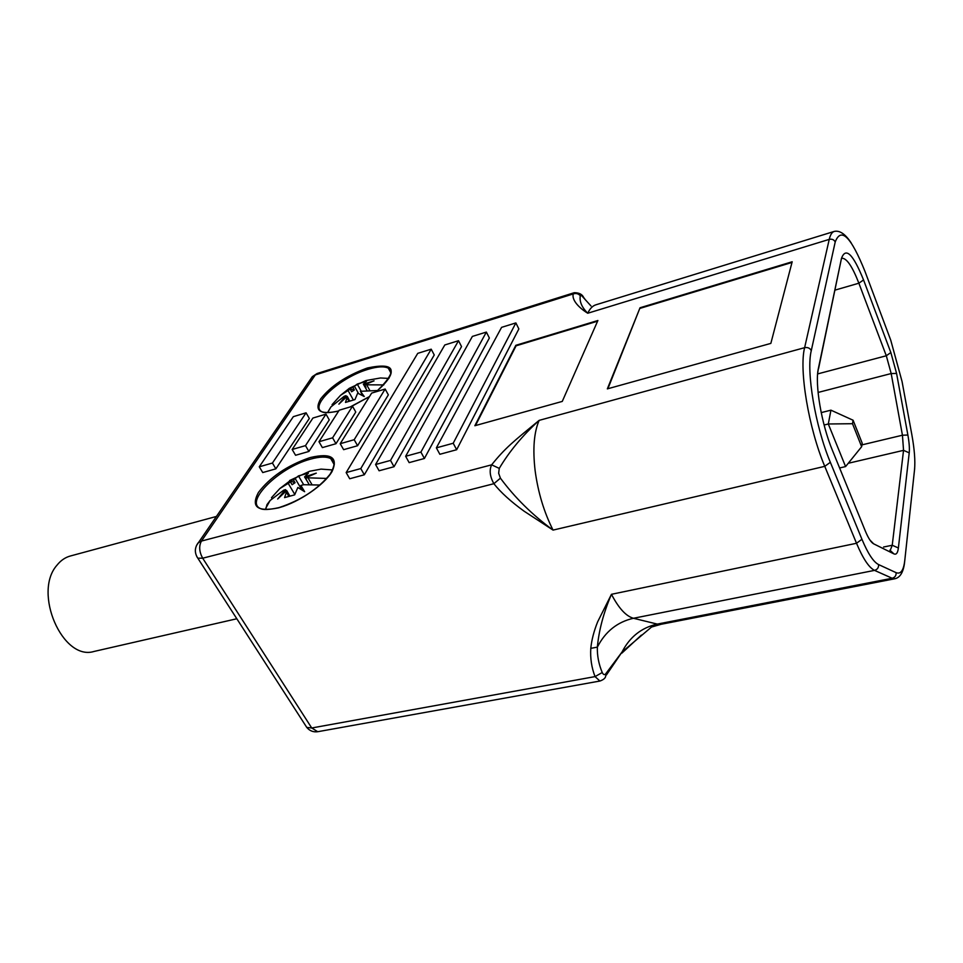 <?xml version="1.0" encoding="UTF-8"?>
<svg xmlns="http://www.w3.org/2000/svg" width="963" height="963" viewBox="0 0 963 963"><rect width="100%" height="100%" fill="white"/><g stroke="black" fill="none" stroke-linecap="round" stroke-linejoin="round"><path stroke-width="1.44" d="M332.367 405.279L332.066 404.653L340.541 395.336L350.183 389.172L348.991 388.486L352.915 387.379L357.237 384.056L366.602 381.192L363.352 384.189L374.053 380.842L364.556 384.803L383.78 384.911M360.764 394.565L361.895 393.915L360.439 391.303L364.243 396.515L357.694 393.133L354.974 399.573L345.488 402.414L346.993 397.767L348.907 401.162M327.528 412.633L330.923 406.916L344.236 396.262L346.006 395.673L338.892 404.135L347.174 396.311L346.993 397.767M271.927 498.545L271.494 497.678L279.836 488.554L290.465 481.969L289.61 480.525L293.45 479.971L298.458 475.891L308.413 473.134L304.561 476.902L316.261 473.146L305.74 477.756L326.71 478.43M300.841 489.192L302.514 488.205L300.877 485.448L304.645 491.696L297.856 487.471L294.654 494.862L284.567 497.606L286.396 492.249L288.768 496.21M265.656 509.463L266.992 504.6L270.097 500.507L283.688 490.179L285.529 489.649L277.681 499.003L286.673 490.528L286.396 492.249M834.09 231.469L596.085 304.753C592.678 305.74 589.898 308.569 587.743 313.24C583.409 310.688 571.264 301.888 573.238 293.932C576.03 293.029 578.39 293.631 580.292 295.737L581.616 295.617L590.993 305.969M305.524 725.464L306.764 727.402C309.653 730.881 313.312 732.313 317.73 731.711L311.735 727.992L202.687 558.203L493.875 483.703L500.423 478.166L498.653 473.218L499.255 468.391C509.271 451.503 522.56 435.493 539.136 420.374C533.959 432.327 532.623 449.095 535.127 470.666C538.04 492.358 544.011 512.172 553.051 530.095L524.173 511.245C510.847 501.579 500.736 492.406 493.875 483.703C489.878 476.492 489.132 470.197 491.636 464.828C505.467 447.711 513.267 441.668 539.136 420.374L804.623 347.679C807.716 347.113 809.931 348.1 811.279 350.616L835.21 241.978C841.072 226.75 851.027 236.633 865.063 271.626L890.739 340.156L902.066 381.565L911.792 434.397C914.465 449.143 915.38 460.952 914.525 469.836L904.787 560.418L914.525 469.836M317.73 731.711L599.913 681.034C603.103 679.902 604.993 678.47 605.571 676.724L606.184 673.185L622.038 652.011C629.766 636.94 641.502 627.635 657.26 624.096L661.208 624.265L651.53 627.033L622.038 652.011L606.425 674.967M606.184 673.185C604.836 675.268 603.512 675.051 602.224 672.523L595.05 676.604C591.595 667.684 590.175 658.271 590.788 648.352C591.619 640.034 593.906 631.174 597.674 621.773L611.457 594.303L856.516 543.276C863.004 558.648 869.011 567.676 874.536 570.373C877.449 569.494 878.798 567.556 878.581 564.571C873.477 562.007 867.928 553.569 861.933 539.268L830.347 462.3C815.288 426.489 806.031 371.369 811.279 350.616M599.901 681.034L595.05 676.604L311.735 727.992L306.764 727.402L196.777 556.554M458.52 340.709L461.542 346.584L394.036 466.718L379.097 470.775L375.57 464.515L390.521 460.422L458.52 340.709L444.798 344.971L375.57 464.515M486.363 332.079L489.36 338.013L424.406 458.484L409.143 462.625L405.64 456.281L420.915 452.092L486.363 332.079L472.376 336.412L405.64 456.281M515.879 322.918L518.852 328.937L456.667 449.721L439.85 454.283L436.371 447.855L453.212 443.245L515.879 322.918L501.591 327.348L436.371 447.855M385.152 389.04L388.342 394.866L357.598 445.725L343.635 449.673L340.216 443.702L354.191 439.706L385.152 389.04L371.658 393.097L340.216 443.702M352.518 406.242L355.768 412.044L335.979 443.714L322.376 447.602L318.982 441.74L332.596 437.816L352.518 406.242L339.205 410.214L318.982 441.74M325.988 414.15L329.25 419.88L308.894 451.454L295.569 455.27L292.162 449.48L305.488 445.628L325.988 414.15L312.927 418.038L292.162 449.48M306.078 412.814L309.328 418.448L275.875 468.837L262.743 472.556L259.276 466.802L272.421 463.047L306.078 412.814L293.342 416.654L259.276 466.802M770.845 343.394L607.34 388.883L640.046 307.763L792.176 261.767L770.845 343.394M562.272 401.415L474.855 425.73L515.831 345.308L597.891 320.51L562.272 401.415M364.327 474.783L349.713 478.755L346.162 472.58L417.749 353.349L431.207 349.184L360.788 468.572L364.327 474.783L434.253 354.974L431.207 349.184M602.224 672.523C598.721 664.061 597.096 655.598 597.361 647.124C598.902 630.235 603.596 612.624 611.457 594.303C618.715 608.243 626.046 616.224 633.449 618.27L874.536 570.373L892.171 578.257C895 577.403 896.312 575.537 896.096 572.648L878.581 564.571M661.545 624.193L895.024 578.715L892.171 578.257L657.26 624.096L633.449 618.27C617.331 621.954 605.294 631.572 597.361 647.124L590.788 648.352M499.255 468.391L491.636 464.828L201.436 541.074L198.185 542.807C194.55 547.803 194.43 552.931 197.8 558.179L202.687 558.203C199.197 551.823 198.775 546.105 201.436 541.074L315.31 374.92L312.325 376.653L310.844 378.82M851.316 243.121C845.466 234.153 839.808 230.241 834.343 231.397C832.032 232.035 830.335 234.695 829.239 239.378L804.623 347.679C798.881 369.636 808.667 428.318 824.761 466.345L553.051 530.095C532.334 514.892 514.784 497.582 500.423 478.166M196.476 545.515L312.325 376.653L317.116 373.512L315.31 374.92L573.238 293.932L574.285 292.68C579.136 292.728 582.254 294.317 583.638 297.447L584.89 299.12M835.21 241.978C834.018 239.655 832.032 238.788 829.239 239.378L587.743 313.24C581.772 307.293 579.293 301.455 580.292 295.737M390.521 460.422L394.036 466.718M420.915 452.092L424.406 458.484M453.212 443.245L456.667 449.721M354.191 439.706L357.598 445.725M332.596 437.816L335.979 443.714M305.488 445.628L308.894 451.454M272.421 463.047L275.875 468.837M607.894 388.727L640.046 307.763M640.287 308.292L791.995 262.454M597.59 321.185L516.084 345.813L475.481 425.562M360.788 468.572L346.162 472.58M332.656 469.956L321.064 469.113L310.11 471.16M300.877 485.448L303.586 484.726L319.981 485.039M302.514 488.205L304.633 491.684M285.529 489.649L286.252 490.865M287.949 492.659L286.673 490.528M266.992 504.6L267.305 505.226M292.09 484.702L289.851 480.922L295.075 482.704L292.09 484.702L290.465 481.969M289.851 480.922L279.836 488.554M293.45 479.971L295.075 482.704M303.67 484.714L298.458 475.891M305.74 477.756L306.667 480.296L304.561 476.902M388.944 378.423L380.481 377.978L365.976 380.541L349.545 388.197M360.439 391.303L377.689 390.509M361.895 393.915L364.002 396.371M346.006 395.673L346.62 396.756M348.462 398.598L347.174 396.311M350.038 389.04L354.348 389.967L351.627 391.76L350.183 389.172M352.915 387.379L354.348 389.967M361.113 391.038L357.237 384.056M364.556 384.803L366 387.403L365.158 387.222L363.352 384.189M364.796 386.789L365.446 386.404M216.266 516.493L70.54 555.952C65.328 557.324 60.813 560.394 57.022 565.149C32.598 592.401 62.643 661.28 94.025 651.457L94.506 651.349M839.604 467.97L845.586 466.574L828.3 423.985L824.111 425.032M853.086 420.229L830.937 410.166L828.3 423.985L852.496 423.708L853.086 420.229L862.198 443.185L861.644 446.712L852.496 423.708M830.937 410.166L821.21 412.609M845.586 466.574L861.644 446.712M338.735 410.936C329.779 412.886 324.206 413.175 321.991 411.803C309.159 405.965 339.205 378.182 366.662 369.768L367.998 369.335C377.364 366.506 384.129 366.109 388.306 368.155L391.147 372.392M376.352 391.676C398.622 370.153 395.781 362.22 367.842 367.878L366.482 368.311C346.03 375.919 330.742 386.139 320.619 398.947C313.974 410.924 319.981 414.957 338.651 411.069M279.294 507.633C299.24 502.084 324.29 484.883 332.03 471.581C338.41 457.437 331.236 452.742 310.507 457.485L309.484 457.786C287.118 465.598 270.097 477.154 258.421 492.466C250.741 506.911 257.35 512.075 278.235 507.922L279.294 507.633M334.281 464.732L330.754 458.617C331.019 458.857 338.591 459.724 330.02 474.302C317.85 489.18 301.034 500.218 279.547 507.429L278.524 507.718C268.978 509.812 262.863 510.053 260.166 508.428C244.614 501.326 279.378 467.597 309.665 459.387L310.652 459.098C319.704 456.594 326.409 456.438 330.754 458.617L334.33 463.913M895.024 578.715C900.092 577.523 903.246 572.359 904.486 563.199L904.775 560.418C903.631 570.397 900.73 574.478 896.096 572.648M818.081 392.447L891.184 373.548L902.439 435.216L903.547 450.347L909.216 452.851C909.662 448.445 909.216 442.511 907.88 435.035L896.577 373.439L890.847 352.53L886.309 355.768L891.184 373.548L896.577 373.439M909.216 452.851L898.383 547.971C897.769 552.943 896.3 554.917 893.965 553.906L873.646 543.83C871.07 542.434 868.301 538.185 865.352 531.07L832.489 450.54C821.475 424.177 814.674 383.984 818.406 368.348L841.469 258.421C845.683 246.781 853.049 253.955 863.546 279.944L890.847 352.53M890.438 339.361L890.739 340.156M864.786 270.88L865.063 271.626M861.933 539.268L856.516 543.276L824.761 466.345L830.347 462.3M350.953 406.711L369.431 396.684M294.786 494.404L288.142 483.27M295.172 478.563L301.311 488.891M307.955 477.792L311.868 484.425M353.325 399.922L348.016 390.424M354.432 386.175L358.489 393.47M366.65 384.743L369.636 390.147M861.933 444.882L902.439 435.216L907.88 435.035M848.259 463.275L903.547 450.347L892.232 545.251L898.383 547.971M883.577 547.02L892.232 545.251L890.294 550.234M889.884 550.174L893.965 553.906M869.926 540.038L873.646 543.83M864.762 529.638L865.352 531.07M831.96 449.215L832.489 450.54M817.719 372.922L818.406 368.348M818.538 368.745L841.469 258.421M841.867 258.253C846.633 258.036 852.303 266.354 858.876 283.206L863.546 279.944M835.017 290.116L858.876 283.206L886.309 355.768L817.635 373.921M349.112 388.486L340.541 395.336M330.923 406.916L327.613 412.633M309.556 471.304L289.743 480.465M270.097 500.507L265.824 508.127M641.394 635.086L621.869 653.131M317.116 373.512L574.237 292.704M289.827 495.921L288.262 493.309M309.099 484.425L306.667 480.296M350.303 406.904L369.515 396.527M376.148 391.748C399.26 371.61 389.076 367.794 388.306 368.155L391.062 373.235M349.653 400.921L348.546 398.959M366.843 390.256L365.158 387.222M914.549 469.884L914.681 468.138M94.025 651.457L236.802 618.764"/></g></svg>
